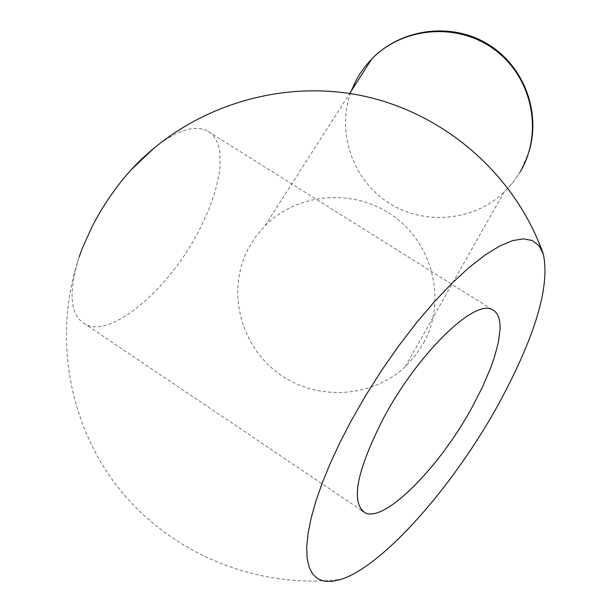 <?xml version="1.0" encoding="UTF-8"?>
<svg xmlns="http://www.w3.org/2000/svg" width="612" height="612" viewBox="0 0 612 612"><rect width="100%" height="100%" fill="white"/><g stroke="black" fill="none" stroke-linecap="round" stroke-linejoin="round"><path stroke-width="0.46" stroke-dasharray="3.06 2.29" d="M79.139 256.964C67.825 293.538 70.12 316.106 86.024 324.666C112.195 337.824 169.822 288.244 199.321 230.051L208.355 210.757L215.034 192.053L219.081 174.634L220.06 166.617L219.838 152.38L218.629 146.314L216.694 141.028L214.032 136.598L210.673 133.072L206.642 130.501C194.05 124.986 176.922 130.471 155.249 146.964M423.733 342.728C446.423 301.494 433.579 245.404 394.472 216.847C355.626 187.938 297.96 192.091 264.996 225.797L255.862 236.507L248.418 248.434C226.585 289.583 239.506 344.196 277.358 372.524C314.989 401.151 371.255 398.772 405.152 366.779L415.41 355.503L423.733 342.728M520.139 172.01L512.726 182.812L503.867 192.451C473.022 221.72 422.838 225.721 387.404 202.014C351.831 178.513 336.141 130.723 351.265 90.997M361.47 510.324L86.024 324.666M405.152 366.779L503.867 192.451L513.751 181.42L520.751 170.825L528.829 152.136M264.996 225.797L349.682 93.483M492.071 309.504L206.642 130.501M82.161 248.625C51.951 327.871 66.065 420.903 118.147 487.45C170.457 553.829 257.201 589.471 340.961 579.38"/><path stroke-width="0.92" d="M155.249 146.964L131.159 169.746C115.966 186.714 102.977 205.601 92.19 226.409L82.161 248.625L79.139 256.964M499.208 402.887C535.615 335.475 550.287 285.773 543.242 253.766L538.874 245.565L532.249 240.524L523.413 238.841L512.504 240.661L499.675 246.039L485.171 254.967L469.266 267.329L452.291 282.928L434.619 301.464L416.665 322.555L398.856 345.711L381.628 370.405L365.395 396.041L350.569 421.989L339.79 442.874L330.335 463.215L322.356 482.692L315.937 501.014L311.179 517.913L308.111 533.144L306.757 546.516L307.094 557.869L309.098 567.072L312.686 574.064L317.781 578.776L324.268 581.216L332.041 581.4L340.961 579.38C383.41 566.001 454.364 485.102 499.208 402.887M383.724 417.728C356.276 471.584 350.232 503.378 365.594 513.101C385.774 521.967 440.342 466.252 472.64 406.299L482.723 386.524L490.778 367.628L493.945 358.731L498.375 342.468L500.111 328.789L499.92 323.105L499.017 318.286L497.403 314.377L495.085 311.432L492.071 309.504C474.009 299.023 417.583 354.111 383.724 417.728M351.265 90.997L355.977 80.555L359.841 73.914L365.433 66.096L371.813 58.897C403.247 26.584 457.891 22.315 494.534 49.626C531.423 76.607 543.311 129.974 521.6 169.409L520.139 172.01M543.242 253.766C515.021 174.451 444.427 112.815 361.562 95.617C278.651 78.703 188.856 107.498 131.159 169.746M365.594 513.101L361.47 510.324M349.682 93.483L371.813 58.897C401.304 28.534 450.845 22.009 487.152 43.735C523.581 65.27 541.413 111.828 528.829 152.136"/></g></svg>
